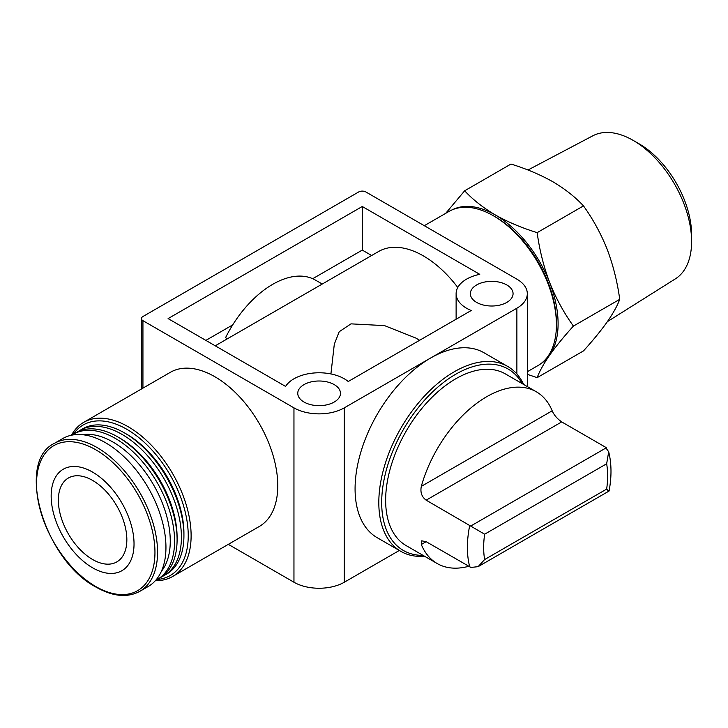 <?xml version="1.0" encoding="UTF-8"?>
<svg xmlns="http://www.w3.org/2000/svg" width="728" height="728" viewBox="0 0 728 728"><rect width="100%" height="100%" fill="white"/><g stroke="black" fill="none" stroke-linecap="round" stroke-linejoin="round"><path stroke-width="1.09" d="M527.309 374.329L537.164 377.65C539.503 371.298 543.68 363.782 549.685 355.1A88.798 51.269 -120 0 0 549.685 282.601A88.798 51.269 -120 0 0 495.304 214.951A88.798 51.269 -120 0 0 452.388 209.755M541.141 363.472A88.798 51.269 -120 0 0 549.685 355.1C556.01 346.246 563.918 336.573 573.418 326.08C563.918 312.885 556.001 298.398 549.685 282.601C543.689 266.63 539.512 249.977 537.164 232.642C521.821 227.91 507.862 222.013 495.304 214.951C483.074 207.698 472.863 199.645 464.664 190.791L445.773 213.24M478.114 566.648L484.639 559.541A87.651 50.605 -60 0 1 484.639 534.206L426.171 500.172L561.707 421.912L605.287 447.074L608.69 451.779C611.629 463.645 611.748 476.74 609.072 491.036L478.123 566.657L470.943 567.449L426.171 541.687L421.676 540.84L421.312 544.499A99.154 57.248 120 0 0 437.173 563.527A99.154 57.248 120 0 0 468.768 566.284M484.639 534.206L606.652 463.772L608.69 451.779M606.324 489.289C609.864 491.664 609.973 491.6 606.652 489.098L484.639 559.541M437.173 563.527L406.179 545.627A99.154 57.248 -60 0 1 406.179 431.131A99.154 57.248 -60 0 1 505.332 373.883L536.327 391.782A99.154 57.248 120 0 0 421.312 486.368C420.138 492.346 421.758 496.951 426.171 500.172M561.707 421.912C557.202 418.764 554.026 415.06 552.188 410.801A99.154 57.248 120 0 0 536.327 391.782M424.551 556.238A106.788 61.653 -60 0 1 400.928 551.405L377.195 537.701A106.788 61.653 -60 0 1 360.824 452.134A106.788 61.653 -60 0 1 430.585 358.039A106.788 61.653 -60 0 1 483.974 352.743L507.707 366.448A106.788 61.653 -60 0 1 523.714 384.493M430.585 358.039L516.88 308.217A35.599 20.548 0 0 0 527.309 293.684A35.599 20.548 0 0 0 516.88 279.152L365.865 191.964A5.087 2.939 0 0 0 358.676 191.964L142.934 316.516A5.087 2.939 0 0 0 141.45 318.591A5.087 2.939 0 0 0 142.934 320.666L293.957 407.853A35.599 20.548 0 0 0 344.289 407.853L430.585 358.039M330.912 373.937L334.307 344.198L339.212 331.722L350.996 323.86L384.511 325.616L415.715 338.001L419.647 340.267M457.776 287.478A89.498 51.67 -120 0 0 378.651 251.469L215.242 345.809M227.418 338.784L225.553 337.701A85.431 49.322 -60 0 1 315.415 280.089L322.249 284.029M371.653 255.51L362.271 250.086L312.703 278.706M232.705 324.888L205.86 340.395M228.328 544.344L293.957 582.236A35.599 20.548 0 0 0 344.289 582.236L399.308 550.468M83.702 422.34L170.361 372.308A88.989 51.379 60 0 1 214.851 376.722A88.989 51.379 60 0 1 272.982 455.137A88.989 51.379 60 0 1 259.341 526.444L172.691 576.467A88.989 51.379 -120 0 0 172.691 473.719A88.989 51.379 -120 0 0 83.702 422.34A88.989 51.379 -120 0 0 71.471 435.217M304.022 402.047A21.358 12.331 0 0 0 327.3 404.713A21.358 12.331 0 0 0 340.476 393.329A21.358 12.331 0 0 0 319.119 380.999A21.358 12.331 0 0 0 297.761 393.329A21.358 12.331 0 0 0 304.022 402.047M476.613 302.402A21.358 12.331 0 0 0 499.881 305.077A21.358 12.331 0 0 0 513.067 293.684A21.358 12.331 0 0 0 491.709 281.354A21.358 12.331 0 0 0 470.352 293.684A21.358 12.331 0 0 0 476.613 302.402M168.104 318.591L362.271 206.497L479.761 274.329A35.599 20.548 0 0 0 456.119 293.684A35.599 20.548 0 0 0 471.225 310.492L348.23 381.499A35.599 20.548 0 0 0 314.323 372.964A35.599 20.548 0 0 0 285.594 386.422L168.104 318.591M362.271 206.497L362.271 250.086M155.419 580.625A88.989 51.379 -120 0 0 172.691 576.467M92.602 559.504A48.43 27.964 -120 0 0 116.817 561.907A48.43 27.964 -120 0 0 116.817 505.978A48.43 27.964 -120 0 0 68.387 478.014A48.43 27.964 -120 0 0 60.961 516.825A48.43 27.964 -120 0 0 92.602 559.504M157.293 579.488A86.951 50.205 -120 0 0 170.234 475.138A86.951 50.205 -120 0 0 73.392 434.17M161.825 576.749A83.902 48.439 -120 0 0 164.037 575.593L166.548 574.146A83.902 48.439 -120 0 0 183.929 535.735L183.929 533.242A80.853 46.683 -120 0 0 126.763 434.225L124.597 432.978A83.902 48.439 -120 0 0 82.646 428.819L80.135 430.275A83.902 48.439 -120 0 0 78.032 431.613M183.929 535.735A83.902 48.439 -120 0 0 124.597 432.978M164.037 575.593A83.902 48.439 -120 0 0 164.037 478.715A83.902 48.439 -120 0 0 80.135 430.275M155.646 580.371A83.902 48.439 -120 0 0 157.203 579.543L159.723 578.087A83.902 48.439 -120 0 0 177.095 539.675L177.095 537.191A80.853 46.683 -120 0 0 119.929 438.165L117.772 436.918A83.902 48.439 -120 0 0 75.821 432.769L73.3 434.216A83.902 48.439 -120 0 0 71.799 435.144M177.095 539.675A83.902 48.439 -120 0 0 117.772 436.918M157.203 579.543A83.902 48.439 -120 0 0 157.203 482.655A83.902 48.439 -120 0 0 73.3 434.216M161.37 571.362A80.853 46.683 -120 0 0 153.517 484.784A80.853 46.683 -120 0 0 82.464 434.698M139.867 591.309L148.257 586.468A85.431 49.322 -120 0 0 148.257 487.824A85.431 49.322 -120 0 0 62.826 438.502L54.436 443.343C15.088 461.807 44.49 560.387 96.132 587.178C112.904 596.614 127.482 597.997 139.867 591.309A85.431 49.322 -120 0 0 139.867 492.665A85.431 49.322 -120 0 0 54.436 443.343M92.602 567.804A58.604 33.834 -120 0 0 128.483 516.753A58.604 33.834 -120 0 0 56.711 475.311A58.604 33.834 -120 0 0 92.602 567.804M527.309 371.735L538.001 365.556A88.989 51.379 -120 0 0 556.429 324.825A88.989 51.379 -120 0 0 493.511 215.834A88.989 51.379 -120 0 0 449.012 211.429L424.297 225.698M556.429 324.825L556.429 322.75A86.441 49.904 -120 0 0 495.304 216.871L493.511 215.834M423.059 555.373A104.75 60.479 -60 0 1 403.376 429.52A104.75 60.479 -60 0 1 522.222 383.629M400.928 551.405A106.788 61.653 -60 0 1 400.928 428.1A106.788 61.653 -60 0 1 507.707 366.448M464.664 190.791L510.974 164.046C526.326 168.787 540.276 174.684 552.834 181.736C565.065 188.989 575.284 197.051 583.483 205.906C592.983 219.092 600.891 233.588 607.216 249.386C613.213 265.356 617.38 282.009 619.728 299.335C617.39 305.687 613.222 313.204 607.216 321.885C600.891 330.749 592.983 340.422 583.483 350.914L537.164 377.65M537.164 232.642L583.483 205.906M573.418 326.08L619.728 299.335M607.37 321.658L675.393 278.842A82.601 47.693 -120 0 0 691.6 241.569L691.6 234.716A74.201 42.843 -120 0 0 639.129 143.835L633.196 140.404A82.601 47.693 -120 0 0 592.81 135.808L527.964 170.015M691.6 241.569A82.601 47.693 -120 0 0 633.196 140.404M606.652 463.772A87.651 50.605 -60 0 1 606.652 489.098M469.742 566.848A99.154 57.248 -60 0 1 469.742 525.325M516.88 308.217L516.88 373.992M293.957 407.853L293.957 582.236M142.934 320.666L142.934 388.142M344.289 407.853L344.289 582.236M95.732 586.522A83.747 48.348 -120 0 0 147.02 513.568A83.747 48.348 -120 0 0 44.454 454.345A83.747 48.348 -120 0 0 95.732 586.522M421.312 544.499L426.171 541.687M421.312 486.368L552.188 410.801M470.943 525.925L606.324 447.766M141.45 318.591L141.45 388.998M527.309 293.684L527.309 386.568M456.119 293.684L456.119 319.219"/></g></svg>
